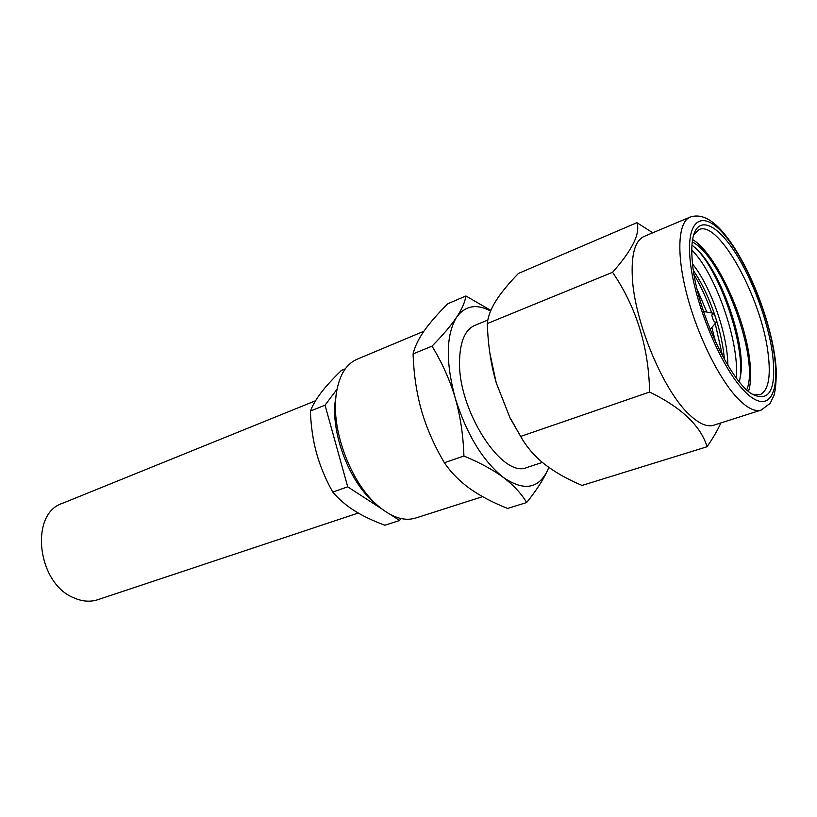 <?xml version="1.0" encoding="UTF-8"?>
<svg xmlns="http://www.w3.org/2000/svg" width="817" height="817" viewBox="0 0 817 817"><rect width="100%" height="100%" fill="white"/><g stroke="black" fill="none" stroke-linecap="round" stroke-linejoin="round"><path stroke-width="1.23" d="M692.561 264.054C708.952 283.754 725.751 327.985 727.671 359.95L727.906 365.403M691.764 250.053C714.385 271.683 739.528 340.25 736.311 377.954M697.156 289.412L706.807 312.063M711.873 327.515L715.641 342.17M724.393 359.378C723.321 346.714 720.574 333.326 716.152 319.212M715.324 316.649C709.166 298.215 701.864 282.866 693.419 270.601M695.124 247.541L697.167 249.614C719.246 272.357 743.174 338.32 740.611 375.544L740.498 377.24M694.072 274.645C700.72 285.797 706.613 298.562 711.73 312.952M715.192 323.471L722.524 355.967M739.446 381.958L741.203 370.52C743.552 336.675 720.696 273.675 698.647 250.982L691.958 245.018M692.591 239.575C715.232 252.698 744.696 315.668 749.659 359.756C751.293 373.114 750.925 383.653 748.535 391.363M692.254 241.934C721.993 256.293 760.055 359.562 746.748 389.78M693.643 234.949L698.974 229.608C718.96 219.753 761.842 298.92 768.092 353.434C771.064 377.107 768.317 390.894 759.861 394.805L752.345 394.202M772.545 353.904C776.538 388.81 769.961 402.332 752.794 394.488C730.265 382.54 696.217 309.143 692.418 262.717C691.233 250.584 691.693 241.158 693.807 234.438C699.761 215.984 717.765 225.257 735.218 252.576C752.723 279.874 768.174 321.806 772.545 353.904M724.536 234.101C712.332 219.079 700.843 213.421 690.038 217.128L644.092 236.44C634.983 240.627 631.081 254.577 632.378 278.301C634.748 322.48 663.557 391.026 689.272 414.566C698.923 423.717 707.052 427.271 713.67 425.228L761.158 410.093L770.155 403.343L773.913 395.571C775.67 389.433 776.416 380.508 776.15 368.773C773.485 327.208 749.761 264.892 724.822 234.459M652.783 232.784L636.913 222.684C640.528 233.356 632.419 249.89 612.566 272.296L487.289 323.563C487.882 341.547 490.057 358.306 493.815 373.839L496.174 382.601L510.114 418.141L522.063 438.811M636.913 222.684L518.417 273.45C508.603 283.581 501.127 292.68 495.98 300.758C490.925 308.826 488.025 316.424 487.289 323.563M510.104 418.12L496.174 382.601L489.751 352.525M707.062 446.746L582.031 485.431C567.131 479.109 554.631 472.022 544.52 464.158C534.645 456.335 526.689 447.093 520.654 436.431L649.597 392.037C681.582 407.612 700.731 425.851 707.062 446.746C713.149 437.943 717.734 430.008 720.839 422.94M511.268 419.754L520.654 436.431M612.566 272.296C636.433 307.355 648.78 347.266 649.597 392.037M487.841 320.05L474.738 325.432C465.261 329.66 460.206 341.149 459.573 359.888C457.244 409.572 502.373 479.365 527.077 467.426L542.376 462.412M490.608 311.001C476.434 303.536 465.098 305.619 456.591 317.262C446.021 334.837 445.561 361.788 455.232 398.093C466.63 434.409 482.724 460.89 503.507 477.537C523.779 491.231 538.434 488.923 547.451 470.602L548.789 467.365M490.843 310.429L465.904 295.989C465.016 302.096 461.911 309.194 456.591 317.262C451.096 325.442 442.906 335.072 432.019 346.153C442.222 362.952 449.963 380.262 455.232 398.093C460.369 416.067 463.259 435.369 463.913 456.009C480.161 462.81 493.356 469.989 503.507 477.537C513.566 485.206 521.287 493.539 526.669 502.537L507.592 508.44C492.743 502.506 480.13 495.878 469.755 488.546C459.532 481.172 451.076 472.573 444.397 462.728L463.913 456.009M465.904 295.989L447.787 303.75C437.759 313.718 429.885 322.746 424.156 330.865C418.508 338.973 414.822 346.653 413.085 353.904L432.019 346.153M413.085 353.904C413.749 374.176 416.578 393.13 421.552 410.777C426.668 428.322 434.287 445.643 444.397 462.728M548.83 467.395L547.451 470.602C543.162 479.926 536.238 490.578 526.669 502.537M482.592 496.644L415.506 518.09C403.537 521.665 390.352 516.977 375.963 504.018C351.187 481.632 332.631 433.378 335.705 399.156L336.032 395.653C338.565 376.463 345.55 364.331 356.978 359.286L423.89 331.253M377.188 505.141L372.276 500.923C349.237 480.1 332.07 435.471 334.929 403.659L336.226 394.008M337.002 389.28L325.033 405.181L347.725 486.83L381.447 508.705M390.659 514.69L399.615 520.49L400.779 518.489M345.305 368.814L341.445 370.428C333.213 378.373 326.545 385.634 321.438 392.231C316.404 398.798 312.717 405.069 310.378 411.053C310.94 426.106 312.993 440.179 316.547 453.261C320.213 466.364 325.615 479.293 332.754 492.059L347.725 486.83M310.378 411.053L325.033 405.181M332.754 492.059C338.759 499.126 345.948 505.325 354.343 510.666C362.881 516.007 373.042 520.858 384.838 525.229L399.615 520.49M315.556 400.749L62.337 503.374C29.432 513.638 37.051 583.236 73.673 597.758C82.119 601.526 90.166 602.17 97.836 599.688L358.255 513.035M716.346 320.335C715.631 316.618 714.415 314.208 712.7 313.125L711.842 315.362C712.955 320.244 714.385 322.572 716.101 322.358L716.346 320.335M725.435 236.082C703.651 209.172 685.861 217.485 690.13 260.112C694.062 302.402 720.696 366.69 743.899 390.577C767.163 415.118 780.153 396.245 774.445 356.059C769.011 316.138 747.198 262.461 725.435 236.082M690.038 217.128C678.161 221.846 676.129 253.096 686.76 294.151C697.34 335.154 719.174 379.282 737.945 398.645C747.289 408.173 755.02 411.993 761.158 410.093M697.167 249.624L698.637 250.982M740.611 375.544L741.203 370.52M335.225 400.401L336.032 395.653M372.276 500.923L375.963 504.018M712.7 313.125L703.508 311.471M716.101 322.358L710.187 329.578"/></g></svg>
